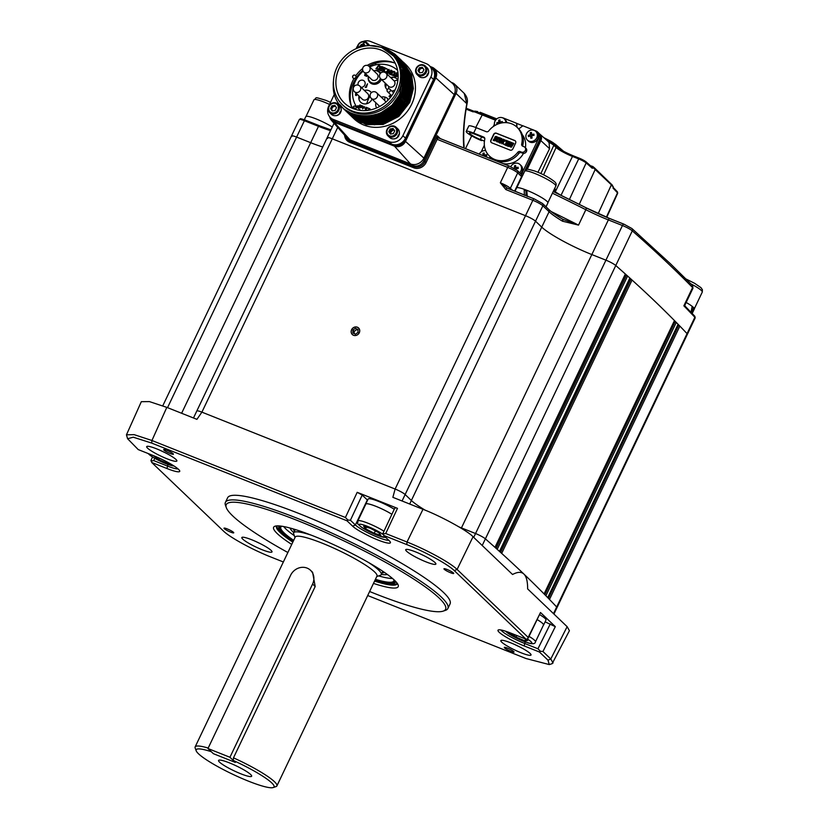<?xml version="1.0" encoding="UTF-8"?>
<svg xmlns="http://www.w3.org/2000/svg" width="829" height="829" viewBox="0 0 829 829"><rect width="100%" height="100%" fill="white"/><g stroke="black" fill="none" stroke-linecap="round" stroke-linejoin="round"><path stroke-width="1.24" d="M545.119 621.843L555.306 626.651L542.954 651.511L550.788 658.993L567.14 626.672L527.638 588.911C527.658 581.409 526.405 576.456 523.897 574.062A1940.772 286.865 25.5 0 1 556.673 606.983A8.622 1.275 25.5 0 1 556.995 607.636A8.622 1.275 -154.5 0 0 556.673 606.983L687.054 333.641A8.622 1.275 25.5 0 1 687.365 334.294A8.622 1.275 -154.5 0 0 687.054 333.641A1940.772 286.865 25.5 0 0 679.863 326.098L677.811 325.009M549.472 599.429L549.482 599.45A1940.772 286.865 -154.5 0 1 556.673 606.983L553.503 613.636M678.029 324.377L678.081 324.263A1940.772 286.865 25.5 0 0 676.277 322.419L674.195 321.32M545.886 595.761L545.907 595.771A1940.772 286.865 -154.5 0 1 547.7 597.616L678.081 324.263M629.802 278.171L629.843 278.036A1940.772 286.865 25.5 0 0 627.605 276.016L625.128 274.71M625.304 274.13L625.346 273.995A1940.772 286.865 25.5 0 0 615.771 265.508A8.622 1.275 -154.5 0 0 605.926 260.171A8.622 1.275 25.5 0 1 615.771 265.508A1940.772 286.865 -154.5 0 1 654.278 300.709A1940.772 286.865 -154.5 0 1 687.054 333.641L694.857 317.279A1940.772 286.865 -154.5 0 0 683.863 305.839L684.64 304.792M632.061 280.047A1940.772 286.865 25.5 0 1 674.464 320.574L544.083 593.916A1940.772 286.865 -154.5 0 0 501.68 553.389L632.061 280.047L629.625 278.751M629.843 278.036L499.472 551.389A1940.772 286.865 -154.5 0 0 497.224 549.358L627.605 276.016M625.346 273.995L494.986 547.358A1940.772 286.865 -154.5 0 0 485.39 538.85A8.622 1.275 -154.5 0 0 475.545 533.524L461.452 527.907A43.129 6.373 25.5 0 1 459.1 526.964A43.129 6.373 -154.5 0 0 461.452 527.907L475.545 533.524A8.622 1.275 25.5 0 1 485.39 538.85A1940.772 286.865 25.5 0 1 523.897 574.062C521.379 571.658 517.597 571.803 512.55 574.497L473.048 536.746L457.1 569.44L528.156 637.366L540.508 612.507L528.218 638.092L528.156 637.366L527.482 638.952L526.021 639.169L454.282 570.611C447.95 564.29 425.184 551.813 406.801 544.601L383.651 535.389L389.267 540.757A21.564 3.192 25.5 0 1 390.407 542.218A21.564 3.192 25.5 0 1 375.133 538.85A21.564 3.192 25.5 0 1 352.636 526.177L347.019 520.809L151.717 443.09L133.251 437.204L127.604 438.738L138.236 449.587L153.531 455.67A21.564 3.192 25.5 0 1 178.577 469.39A21.564 3.192 25.5 0 1 179.706 470.851A21.564 3.192 25.5 0 1 166.981 468.53L151.697 462.447L151.386 460.406M425.318 510.26A43.129 6.373 25.5 0 1 411.371 500.478L405.143 494.53A8.622 1.275 -154.5 0 0 395.122 489.037L201.903 412.148A8.622 1.275 -154.5 0 0 196.805 411.008L196.805 411.008A8.622 1.275 25.5 0 1 201.903 412.148L395.122 489.037A8.622 1.275 25.5 0 1 405.143 494.53L411.371 500.478A43.129 6.373 -154.5 0 0 425.318 510.26M162.774 405.816L291.497 135.935A8.622 1.275 25.5 0 1 296.595 137.086L310.688 142.692A43.129 6.373 -154.5 0 0 322.73 147.002A43.129 6.373 25.5 0 1 310.688 142.692L296.595 137.086A8.622 1.275 -154.5 0 0 291.497 135.935A8.622 1.275 -154.5 0 0 291.808 136.588M193.478 417.982L327.186 137.666A8.622 1.275 25.5 0 1 332.274 138.806L525.503 215.695A8.622 1.275 25.5 0 1 535.524 221.188L541.741 227.136A43.129 6.373 -154.5 0 0 591.833 254.565L605.926 260.171L591.833 254.565A43.129 6.373 25.5 0 1 541.741 227.136L535.524 221.188A8.622 1.275 -154.5 0 0 525.503 215.695L332.274 138.806A8.622 1.275 -154.5 0 0 327.186 137.666A8.622 1.275 -154.5 0 0 327.642 138.464M353.506 335.289A4.528 4.083 -46.3 0 0 357.372 327.206A4.528 4.083 -46.3 0 0 353.506 335.289M233.26 760.442L235.332 762.421L213.354 753.675L211.281 751.696A43.129 6.373 -154.5 0 0 196.204 750.836A43.129 6.373 -154.5 0 0 198.473 753.758A43.129 6.373 -154.5 0 0 237.664 776.555A43.129 6.373 -154.5 0 0 273.187 787.55A43.129 6.373 -154.5 0 0 271.736 782.908A43.129 6.373 -154.5 0 0 233.26 760.442L233.477 757.841L315.186 586.517L312.606 572.279M273.187 787.55L276.005 786.586A45.284 6.694 -154.5 0 0 276.896 785.902A45.284 6.694 -154.5 0 0 274.482 781.716A45.284 6.694 -154.5 0 0 233.477 757.841M219.54 762.141A18.331 2.705 -154.5 0 0 238.141 772.68A18.331 2.705 -154.5 0 0 251.684 775.985A18.331 2.705 -154.5 0 0 250.669 774.524A18.331 2.705 -154.5 0 0 233.488 764.597A18.331 2.705 -154.5 0 0 218.721 760.255A18.331 2.705 -154.5 0 0 219.54 762.141M276.896 785.902L376.977 576.082A45.284 6.694 -154.5 0 0 374.563 571.896A45.284 6.694 -154.5 0 0 330.346 546.591A45.284 6.694 -154.5 0 0 295.228 537.088L195.147 746.908A45.284 6.694 -154.5 0 0 195.178 748.038L196.204 750.836M208.193 748.059A45.284 6.694 -154.5 0 0 195.147 746.908M295.01 537.544L293.715 534.011A48.517 7.171 25.5 0 1 293.684 532.809A48.517 7.171 25.5 0 1 311.289 535.182M368.345 562.394A48.517 7.171 25.5 0 1 378.687 570.093A48.517 7.171 25.5 0 1 381.267 574.59A48.517 7.171 25.5 0 1 380.314 575.316L376.76 576.538M207.965 748.525L213.354 753.675L235.332 762.421L229.944 757.271L207.965 748.525L290.606 575.285A12.943 11.668 133.7 0 1 307.103 568.103A12.943 11.668 133.7 0 1 310.533 570.3A12.943 11.668 133.7 0 1 312.585 584.03L229.944 757.271M694.712 316.16L695.179 317.932A8.622 1.275 -154.5 0 0 694.857 317.279A1.078 0.995 -43.3 0 0 694.712 316.16L685.086 306.119L684.909 305.113L692.951 288.254A8.622 1.275 -154.5 0 0 692.588 287.549A1940.772 286.865 -154.5 0 0 670.796 266.068A1940.772 286.865 -154.5 0 0 632.299 230.856A8.622 1.275 -154.5 0 0 622.455 225.529L473.711 537.368M685.096 306.233L683.863 305.839L692.588 287.549A2.155 1.979 -44.4 0 0 692.267 285.29L692.951 288.254M385.06 85.335A33.429 30.155 133.7 0 1 386.563 84.382M394.221 80.983A33.429 30.155 133.7 0 1 397.847 80.081M383.526 69.097A2.694 2.435 -46.3 0 0 383.64 70.289M387.153 71.418A2.694 2.435 -46.3 0 0 388.273 70.289M344.481 134.992A8.622 7.782 -46.3 0 0 346.512 138.578A8.622 7.782 -46.3 0 0 348.791 140.049L412.894 165.551A8.622 7.782 -46.3 0 0 423.899 160.774L456.033 93.397A8.622 7.782 -46.3 0 0 454.665 84.247A8.622 7.782 -46.3 0 0 452.375 82.786L451.204 82.309M509.286 166.101A2.155 0.87 111.7 0 0 509.161 166.018L517.369 170.577A2.155 1.948 133.7 0 1 517.711 172.867A8.622 1.275 -154.5 0 0 507.69 167.385L437.173 139.324L437.297 135.749L438.769 138.039A2.155 0.87 111.7 0 0 438.645 137.956A2.155 0.87 111.7 0 0 437.173 139.324L426.158 162.422A9.699 8.756 133.7 0 1 413.785 167.8L349.683 142.298A9.699 8.756 133.7 0 1 344.657 135.614M505.835 189.551L500.343 182.784L507.431 188.266A2.155 0.87 111.7 0 0 507.307 188.183L507.307 188.183A2.155 0.87 111.7 0 0 505.835 189.551L532.85 200.297L395.122 489.037L201.903 412.148L196.908 419.35L166.805 407.371L151.935 440.5L345.413 517.493L357.195 492.322L362.211 495.068L367.33 499.96A19.409 2.87 -154.5 0 0 367.589 500.208M482.219 545.503L632.299 230.856A2.155 1.886 -48.7 0 0 631.936 228.545L623.926 224.162A2.155 0.87 -68.3 0 0 622.455 225.529L608.362 219.913A43.129 6.373 25.5 0 1 585.865 209.716L586.383 207.924L553.212 191.53A327.776 48.445 25.5 0 1 586.331 207.924L585.834 209.706A329.932 48.766 -154.5 0 0 552.415 193.188M551.244 211.582A329.932 48.766 25.5 0 1 578.497 225.105L562.746 219.27M585.865 209.716L578.518 225.115L585.834 209.706M562.28 219.022A2.155 1.14 120.9 0 1 562.476 219.094L562.476 219.094A2.155 1.14 120.9 0 1 562.528 221.208A43.129 6.373 25.5 0 1 549.088 211.727L409.681 504.022M578.518 225.115L562.528 221.208M586.383 207.924L609.823 218.555A2.155 0.87 -68.3 0 1 609.947 218.638L623.781 224.141M463.888 147.987L463.836 147.883A120.754 48.963 -68.3 0 1 466.831 103.708L464.219 93.376L454.665 84.247M456.033 93.397L466.831 103.708A2.155 0.85 10.7 0 0 467.11 103.387L467.11 103.387C467.981 100.008 467.017 96.672 464.219 93.376M463.794 147.966L464.126 146.723C463.048 134.143 464.053 119.697 467.11 103.387M175.976 459.463A16.715 2.466 25.5 0 1 176.898 460.831A16.715 2.466 25.5 0 1 164.422 457.722A16.715 2.466 25.5 0 1 147.583 448.157A16.715 2.466 25.5 0 1 146.806 446.479A16.715 2.466 25.5 0 1 160.184 450.354A16.715 2.466 25.5 0 1 175.976 459.463M160.805 450.634A14.559 2.155 -154.5 0 0 164.857 452.561M163.976 450.074A5.388 0.798 -154.5 0 0 169.23 453.08A5.388 0.798 -154.5 0 0 173.416 454.209A5.388 0.798 -154.5 0 0 173.126 453.712A5.388 0.798 -154.5 0 0 167.862 450.707A5.388 0.798 -154.5 0 0 163.686 449.567A5.388 0.798 -154.5 0 0 163.976 450.074M224.296 528.684A5.388 0.798 -154.5 0 0 229.56 531.69A5.388 0.798 -154.5 0 0 233.747 532.819A5.388 0.798 -154.5 0 0 233.457 532.322A5.388 0.798 -154.5 0 0 228.193 529.316A5.388 0.798 -154.5 0 0 224.017 528.177A5.388 0.798 -154.5 0 0 224.296 528.684M255.943 541.565A14.559 2.155 -154.5 0 0 259.995 543.492M271.104 550.383A16.715 2.466 25.5 0 1 272.036 551.762A16.715 2.466 25.5 0 1 259.55 548.653A16.715 2.466 25.5 0 1 242.721 539.088A16.715 2.466 25.5 0 1 241.944 537.41A16.715 2.466 25.5 0 1 255.311 541.285A16.715 2.466 25.5 0 1 271.104 550.383M444.251 569.295A5.388 0.798 -154.5 0 0 449.515 572.311A5.388 0.798 -154.5 0 0 453.701 573.44A5.388 0.798 -154.5 0 0 453.411 572.943A5.388 0.798 -154.5 0 0 448.147 569.927A5.388 0.798 -154.5 0 0 443.961 568.798A5.388 0.798 -154.5 0 0 444.251 569.295M419.826 553.71A14.559 2.155 -154.5 0 0 423.878 555.637M434.997 562.528A16.715 2.466 25.5 0 1 435.919 563.907A16.715 2.466 25.5 0 1 423.443 560.798A16.715 2.466 25.5 0 1 406.604 551.233A16.715 2.466 25.5 0 1 405.827 549.554A16.715 2.466 25.5 0 1 419.205 553.43A16.715 2.466 25.5 0 1 434.997 562.528M504.581 647.905A5.388 0.798 -154.5 0 0 509.845 650.92A5.388 0.798 -154.5 0 0 514.021 652.05A5.388 0.798 -154.5 0 0 513.742 651.553A5.388 0.798 -154.5 0 0 508.478 648.537A5.388 0.798 -154.5 0 0 504.291 647.408A5.388 0.798 -154.5 0 0 504.581 647.905M514.964 644.641A14.559 2.155 -154.5 0 0 519.006 646.568M530.125 653.459A16.715 2.466 25.5 0 1 531.057 654.837A16.715 2.466 25.5 0 1 518.571 651.729A16.715 2.466 25.5 0 1 501.742 642.164A16.715 2.466 25.5 0 1 500.954 640.475A16.715 2.466 25.5 0 1 514.332 644.351A16.715 2.466 25.5 0 1 530.125 653.459M447.888 608.486L450.085 603.864A123.241 18.217 -154.5 0 0 443.525 592.466A123.241 18.217 -154.5 0 0 323.206 523.617A123.241 18.217 -154.5 0 0 227.623 497.752L225.415 502.374A123.241 18.217 25.5 0 1 320.999 528.228A123.241 18.217 25.5 0 1 441.329 597.087A123.241 18.217 25.5 0 1 447.888 608.486A123.241 18.217 25.5 0 1 445.463 610.351L443.204 611.118A121.511 17.958 -154.5 0 0 439.121 598.041A121.511 17.958 -154.5 0 0 312.378 526.653A121.511 17.958 -154.5 0 0 226.317 507.669A121.511 17.958 -154.5 0 0 232.711 515.897A121.511 17.958 -154.5 0 0 287.87 552.518M226.317 507.669L225.498 505.431A123.241 18.217 25.5 0 1 225.415 502.374M291.735 544.425A69.004 10.197 25.5 0 1 277.311 533.648A69.004 10.197 25.5 0 1 274.99 526.218A69.004 10.197 25.5 0 1 331.818 543.814A69.004 10.197 25.5 0 1 394.531 580.29A69.004 10.197 25.5 0 1 398.158 584.973A69.004 10.197 25.5 0 1 373.475 583.409M276.741 525.907A66.848 9.886 -154.5 0 0 276.503 526.27A66.848 9.886 -154.5 0 0 280.057 532.456A66.848 9.886 -154.5 0 0 292.834 542.114M374.584 581.098A66.848 9.886 -154.5 0 0 397.174 583.823A66.848 9.886 -154.5 0 0 397.298 583.409M369.62 591.512A121.511 17.958 -154.5 0 0 443.204 611.118M567.14 626.672L569.419 630.682L552.166 663.666L549.295 664.578L547.969 660.153L539.472 652.029L524.177 645.946A21.564 3.192 25.5 0 1 504.592 636.195A21.564 3.192 25.5 0 1 498.416 629.905A21.564 3.192 25.5 0 1 510.726 633.087L526.021 639.169M547.969 660.153L550.788 658.993L553.067 663.013M395.174 508.187C394.594 507.503 395.371 507.555 397.495 508.353L385.713 533.524L407.018 542.011L422.977 509.307L392.863 497.327L395.122 489.048M422.977 509.307C440.5 515.949 468.033 531.026 473.048 536.746M406.801 544.601L407.018 542.011C426.697 549.793 450.137 562.632 457.1 569.44L454.282 570.611M362.211 495.068L350.418 520.239L355.392 524.985A19.409 2.87 -154.5 0 0 372.501 535.006A19.409 2.87 -154.5 0 0 388.749 540.259M385.713 533.524L382.977 534L383.651 535.389M382.977 534L383.392 533.358M500.996 629.988A19.409 2.87 -154.5 0 0 524.425 643.377L537.948 648.765L550.301 623.905M542.954 651.511L540.373 651.273L537.948 648.765M540.373 651.273L539.472 652.029M540.508 612.507L555.306 626.651M367.693 595.533L526 658.527L549.295 664.578M151.697 462.447L223.426 531.006C229.768 537.337 252.524 549.803 270.907 557.026L283.363 561.979M127.604 438.738L126.454 434.821L134.122 434.645L151.935 440.5L151.717 443.09M154.743 458.323L153.707 460.582L167.23 465.96A19.409 2.87 -154.5 0 0 178.028 468.893M153.707 460.582L151.002 461.048M126.454 434.821L141.324 401.682L149.458 401.609L166.805 407.371M350.418 520.239L347.89 520.032L345.413 517.493M347.019 520.809L347.89 520.032M357.195 492.322L397.495 508.353M474.375 111.936A435.287 64.341 -154.5 0 1 473.939 111.262L466.24 108.267A266.99 39.46 25.5 0 1 473.939 111.262L474.654 111.221A1.078 0.933 101.2 0 1 475.152 111.169L477.452 111.542A1.078 1.047 99.1 0 1 477.659 111.594L475.307 111.21L473.121 111.874A268.068 39.626 -154.5 0 0 466.095 109.159M563.596 151.303L555.285 144.184L563.606 151.303M562.373 150.35L555.917 144.723L552.746 142.453L555.958 145.085L554.155 144.37M550.083 141.894L546.404 139.925M550.425 141.044A1.078 0.922 121.5 0 1 550.549 141.117L543.814 137.645L552.746 142.453A1.078 0.798 -59.2 0 1 552.86 142.505L550.549 141.117A1.078 0.922 121.5 0 1 550.87 142.308M559.306 148.826L553.067 143.676A1.078 0.798 -59.2 0 0 552.86 142.505M495.545 120.226L474.582 111.874M475.152 111.169A1.078 0.933 101.2 0 1 475.307 111.21L482.613 114.133L475.753 127.511M473.877 111.221L473.121 111.874M606.393 217.157L617.481 192.867A268.068 39.626 -154.5 0 0 613.108 188.214L613.025 186.608L611.377 184.815L593.357 167.8A1.078 0.591 -141.9 0 0 592.352 166.733L591.181 166.339M613.108 188.214A1.078 0.984 -44.9 0 0 613.056 187.25M613.025 186.608L611.584 185.033M611.999 185.893L612.61 186.1M591.782 166.961L592.735 166.422L594.652 168.028L612.465 185.261M590.6 165.81L592.03 166.246M555.917 144.723A1.078 0.591 131.8 0 1 555.803 145.655M591.564 166.691L592.093 166.246L590.569 165.79M546.86 140.329L548.985 141.344L549.565 148.712L537.938 172.277M593.357 167.8L592.238 168.266A1.078 0.964 -47.5 0 0 592.051 167.126L585.968 161.79A1.078 0.933 -49.8 0 0 585.73 161.655A5.523 0.819 25.5 0 0 579.492 158.298L573.202 155.779L572.476 156.443A14.093 2.083 25.5 0 1 556.104 147.479L553.824 145.293A6.611 0.974 -154.5 0 0 548.591 142.153L547.078 140.422L553.637 144.163A1.078 0.974 133.7 0 1 553.824 145.293L540.891 173.562M527.151 169.427L540.881 140.629A6.041 5.451 -46.3 0 0 539.783 134.091A6.041 5.451 -46.3 0 0 539.316 133.728M508.415 141.262L507.079 140.723L505.048 144.992L506.384 145.521L506.902 143.376L508.301 143.935L506.944 145.749L508.281 146.277L510.322 142.018L508.985 141.479L508.436 143.655L507.037 143.106L508.415 141.262M510.353 144.94L511.939 142.661L510.602 142.132L509.462 146.35L511.224 147.044L512.135 145.935L513.835 143.417L512.768 142.992L511.141 146.826L509.939 146.298L511.897 142.743M504.229 140.339L505.659 140.174L504.229 140.339L502.706 143.562L504.301 144.65L505.203 144.091L503.835 144.308L503.224 143.458L503.607 141.904L505.586 140.474L506.187 142.101L506.84 140.65L505.659 140.174M504.478 144.37L505.203 144.091A21.564 3.192 -154.5 0 0 505.193 144.091M497.701 137.355L496.364 141.137L497.037 141.883L498.136 141.832L500.747 138.205L499.68 137.78L498.768 140.733L497.276 141.655L497.255 139.738L498.84 137.448L497.701 137.355M497.276 141.655L496.851 141.085L498.809 137.531M497.452 141.811L497.017 141.251M494.83 137.179L495.41 136.505L494.675 137.79L495.255 140.08L494.353 140.578L493.773 139.044L493.255 140.474L495.11 140.837L495.825 140.101L495.431 137.137L496.167 136.723L496.602 138.205L497.162 136.795L495.41 136.505M502.167 142.401L501.835 138.64L501.058 138.329L499.027 142.598L500.094 143.023L501.276 139.5L501.794 143.78L504.281 139.614L503.203 139.189L502.167 142.401M501.794 143.78L504.239 139.686M512.85 148.909L515.597 143.137A2.155 1.948 -46.3 0 0 514.685 140.474L496.374 133.189A2.155 1.948 -46.3 0 0 493.618 134.391L490.872 140.163A2.155 1.948 -46.3 0 0 491.784 142.816L510.094 150.101A2.155 1.948 -46.3 0 0 512.85 148.909M515.358 140.94A2.155 1.948 -46.3 0 0 514.892 140.671L514.685 140.474M523.441 153.375A18.331 16.539 133.7 0 1 503.016 163.572M498.063 161.603A18.331 16.539 133.7 0 1 497.151 160.992M522.28 134.692A18.331 16.539 133.7 0 1 525.389 147.759M481.773 140.06L481.514 140.598A12.611 1.865 25.5 0 1 474.986 137.635A12.611 1.865 25.5 0 1 466.209 131.417A12.611 1.865 25.5 0 1 473.649 133.086L483.701 137.075A2.155 1.948 133.7 0 1 484.778 139.262A19.948 17.989 -46.3 0 0 489.452 156.07A19.948 17.989 -46.3 0 0 517.721 152.37A2.155 1.948 133.7 0 1 520.197 151.603L521.348 152.702A2.155 1.948 -46.3 0 0 518.861 153.458A19.948 17.989 133.7 0 1 490.592 157.158L489.452 156.07M520.197 151.603L521.451 152.101A3.015 2.725 -46.3 0 0 524.83 147.23A3.015 2.725 -46.3 0 0 524.021 146.712L522.767 146.215A2.155 1.948 133.7 0 1 521.69 144.028A19.948 17.989 -46.3 0 0 517.016 127.231A19.948 17.989 -46.3 0 0 488.747 130.92A2.155 1.948 133.7 0 1 486.271 131.687L476.219 127.687A12.611 1.865 -154.5 0 0 468.779 126.018L466.209 131.417M525.306 150.432L526.446 151.52A3.015 2.725 133.7 0 1 522.602 153.199L521.348 152.702M524.83 147.23L525.969 148.318A3.015 2.725 133.7 0 1 526.446 151.52M517.016 127.231L518.156 128.319A19.948 17.989 133.7 0 1 522.84 145.127A2.155 1.948 -46.3 0 0 522.902 146.267M484.706 138.122L474.799 134.174A8.943 1.326 -154.5 0 0 469.515 132.992A8.943 1.326 -154.5 0 0 475.742 137.407A8.943 1.326 -154.5 0 0 480.374 139.51L484.447 141.127M526.529 169.582L540.653 139.966A4.964 4.477 -46.3 0 0 539.907 134.744M518.156 167.572A3.554 3.212 -46.3 0 0 515.369 169.116M486.654 155.044A3.554 3.212 -46.3 0 0 484.271 156.111M502.447 121.925A3.554 3.212 -46.3 0 0 499.991 123.075M533.949 134.464A3.554 3.212 -46.3 0 0 532.529 134.847M532.166 135.054A3.554 3.212 -46.3 0 0 530.643 136.94M514.892 140.671L496.571 133.386A2.155 1.948 -46.3 0 0 493.825 134.578L491.069 140.35A2.155 1.948 -46.3 0 0 491.317 142.536M507.244 143.189L508.374 141.334M507.151 145.831L508.457 146.443L510.281 142.091M505.244 145.075L506.55 145.686L507.079 143.541L508.27 144.018M502.301 142.122L501.846 138.744M499.234 142.681L500.26 143.179L501.317 139.925M498.934 140.899L498.219 141.78M496.54 141.303L498.302 141.987L500.706 138.288M510.54 147.023L510.519 145.106M512.021 146.111L511.306 146.982M509.628 146.505L511.4 147.199L513.804 143.5M494.364 133.852L494.644 133.314M495.348 139.676A16.393 14.787 133.7 0 1 495.597 139.272L495.835 138.847M496.478 137.065L496.219 136.422M481.214 151.842L484.354 145.251M493.276 126.557L494.385 124.236M502.415 117.749A6.041 5.451 133.7 0 1 503.441 118.039L516.622 123.293L516.819 127.044M522.425 175.292A6.041 5.451 -46.3 0 0 523.4 173.8L522.249 172.712A6.041 5.451 133.7 0 1 521.223 174.266M522.249 172.712L538.601 138.443L539.741 139.541A6.041 5.451 -46.3 0 0 538.788 133.137L537.638 132.039A6.041 5.451 133.7 0 1 538.601 138.443M518.767 128.93L522.85 125.77L536.042 131.013A6.041 5.451 133.7 0 1 537.638 132.039M514.56 167.769A3.451 3.109 133.7 0 1 515.731 166.909M483.058 155.23A3.451 3.109 133.7 0 1 484.229 154.37M529.482 136.236A3.451 3.109 133.7 0 1 530.228 134.795M530.353 134.661A3.451 3.109 133.7 0 1 531.524 133.801M497.98 123.697A3.451 3.109 133.7 0 1 498.726 122.257M499.39 121.645A3.451 3.109 133.7 0 1 500.022 121.262M522.788 125.821L516.757 123.417L516.954 127.169M523.4 173.8L539.741 139.541M515.451 169.168A3.451 3.109 133.7 0 1 518.166 167.676M484.364 156.153A3.451 3.109 133.7 0 1 486.664 155.137M530.674 137.148A3.451 3.109 133.7 0 1 532.239 135.127M532.57 134.94A3.451 3.109 133.7 0 1 533.959 134.567M500.011 123.2A3.451 3.109 133.7 0 1 502.457 122.029M489.524 158.204A6.041 5.451 -46.3 0 0 489.991 156.577M485.701 150.64A6.041 5.451 -46.3 0 0 483.659 150.723A6.041 5.451 -46.3 0 0 479.276 154.121M484.592 156.246A10.767 3.72 -6.6 0 1 486.758 155.914A10.466 2.373 -91.7 0 0 486.613 154.712A10.767 3.72 173.4 0 0 484.291 155.075A10.767 2.788 -102.3 0 1 484.157 153.013A10.466 7.855 -174.6 0 0 483.545 153.137A10.466 7.855 -174.6 0 0 482.934 153.282A10.767 2.788 77.7 0 0 483.069 155.334A10.767 3.72 173.4 0 0 482.602 155.448M490.758 158.691A6.041 5.451 -46.3 0 0 491.027 157.562M505.835 122.619A6.041 5.451 -46.3 0 0 504.27 118.868A6.041 5.451 -46.3 0 0 499.452 117.604A6.041 5.451 -46.3 0 0 494.664 125.635M502.54 122.796A10.466 2.373 -91.7 0 0 502.405 121.604A10.767 3.72 173.4 0 0 500.084 121.956A10.767 2.788 -102.3 0 1 499.949 119.904A10.466 7.855 -174.6 0 0 499.338 120.029A10.466 7.855 -174.6 0 0 498.726 120.174A10.767 2.788 77.7 0 0 498.861 122.226A10.767 3.72 173.4 0 0 496.778 122.827A10.466 7.067 63.7 0 0 496.923 124.029A10.767 3.72 -6.6 0 1 498.996 123.428A10.767 2.788 77.7 0 0 499.027 123.614M500.229 123.252A10.767 2.788 -102.3 0 1 500.219 123.169A10.767 3.72 -6.6 0 1 501.97 122.879M500.001 123.314L498.861 122.226M500.022 123.314L498.726 120.174M506.799 122.682A6.041 5.451 -46.3 0 0 505.317 119.863L504.27 118.868M519.638 172.753A6.041 5.451 -46.3 0 0 519.99 164.515A6.041 5.451 -46.3 0 0 515.161 163.251A6.041 5.451 -46.3 0 0 510.757 166.702M516.032 169.541A10.767 2.788 -102.3 0 1 515.928 168.815A10.767 3.72 -6.6 0 1 518.26 168.453A10.466 2.373 -91.7 0 0 518.115 167.251A10.767 3.72 173.4 0 0 515.793 167.603A10.767 2.788 -102.3 0 1 515.659 165.551A10.466 7.855 -174.6 0 0 515.047 165.665A10.466 7.855 -174.6 0 0 514.436 165.821A10.767 2.788 77.7 0 0 514.571 167.872A10.767 3.72 173.4 0 0 513.638 168.111M520.685 173.748A6.041 5.451 -46.3 0 0 521.026 165.51L519.99 164.515M527.431 140.142L528.467 141.127A6.041 5.451 -46.3 0 0 533.296 142.391A6.041 5.451 -46.3 0 0 538.031 138.174A6.041 5.451 -46.3 0 0 536.819 132.402L535.772 131.407A6.041 5.451 -46.3 0 0 530.954 130.143A6.041 5.451 -46.3 0 0 526.218 134.36A6.041 5.451 -46.3 0 0 527.431 140.142A6.041 5.451 -46.3 0 0 532.259 141.396A6.041 5.451 -46.3 0 0 536.995 137.189A6.041 5.451 -46.3 0 0 535.772 131.407M531.451 132.443A10.466 7.855 -174.6 0 0 530.84 132.557A10.466 7.855 -174.6 0 0 530.228 132.702A10.767 2.788 77.7 0 0 530.363 134.764A10.767 3.72 173.4 0 0 528.28 135.365A10.466 7.067 63.7 0 0 528.425 136.567A10.767 3.72 -6.6 0 1 530.498 135.966A10.767 2.788 77.7 0 0 530.881 138.267A10.466 1.585 -14.6 0 0 531.482 138.132A10.466 1.585 -14.6 0 0 532.104 137.997A10.767 2.788 -102.3 0 1 531.721 135.707A10.767 3.72 -6.6 0 1 534.052 135.345A10.466 2.373 -91.7 0 0 533.907 134.143A10.767 3.72 173.4 0 0 531.586 134.495A10.767 2.788 -102.3 0 1 531.451 132.443M532.736 135.521L532.311 134.36M532.664 135.531L531.586 134.495M293.497 529.006A50.434 7.451 -154.5 0 0 294.461 531.182M381.361 574.393A54.362 8.031 -154.5 0 0 387.278 574.404M283.673 526.539A62.569 9.243 -154.5 0 0 294.326 535.679M281.933 526.249A62.569 9.243 -154.5 0 0 280.824 527.151A62.569 9.243 -154.5 0 0 293.673 540.353M375.319 579.544A63.646 9.409 -154.5 0 0 394.739 581.481A63.646 9.409 -154.5 0 0 394.873 580.632M280.43 526.042A63.646 9.409 -154.5 0 0 279.85 526.684A63.646 9.409 -154.5 0 0 293.58 540.549M375.423 579.336A62.569 9.243 -154.5 0 0 393.765 581.015A62.569 9.243 -154.5 0 0 393.775 579.585M378.635 575.896A62.569 9.243 -154.5 0 0 392.438 578.424M290.046 528.032A54.362 8.031 -154.5 0 0 293.777 532.612M382.045 572.953A50.434 7.451 -154.5 0 0 384.345 572.342M279.062 525.918A64.724 9.565 -154.5 0 0 278.876 526.218A64.724 9.565 -154.5 0 0 293.476 540.757M375.226 579.751A64.724 9.565 -154.5 0 0 395.713 581.948A64.724 9.565 -154.5 0 0 395.827 581.606M276.813 525.897A66.848 9.886 -154.5 0 0 292.834 540.85A66.848 9.886 -154.5 0 0 293.29 541.15M375.04 580.134A66.848 9.886 -154.5 0 0 397.267 583.347M430.21 66.496L432.137 67.263A8.622 7.782 133.7 0 1 434.002 68.351A8.622 7.782 133.7 0 1 435.795 77.874L405.495 141.396A8.622 7.782 133.7 0 1 394.5 146.184L334.056 122.132A8.622 7.782 133.7 0 1 331.372 120.257A8.622 7.782 133.7 0 1 329.673 116.775M434.002 68.351L452.023 82.983A10.508 9.482 133.7 0 1 454.209 94.589L423.909 158.111A10.508 9.482 133.7 0 1 410.51 163.935L350.066 139.883A10.508 9.482 133.7 0 1 346.802 137.604L331.372 120.257M355.392 106.454L355.817 105.584M358.947 99.024L359.941 96.931M375.174 64.994L375.92 63.429A10.508 9.482 133.7 0 1 376.086 63.087M365.382 109.915L366.77 110.091L365.537 109.221L367.889 107.998L366.097 107.293L367.361 108.112L365.392 108.91L365.382 109.915A36.663 33.067 133.7 0 1 365.527 108.817M366.698 103.729A36.663 33.067 133.7 0 1 370.086 95.863M391.112 77.999A36.663 33.067 133.7 0 1 393.35 77.263M395.671 76.662A36.663 33.067 133.7 0 1 397.132 76.361M382.438 66.838A3.772 3.409 -46.3 0 0 381.806 68.973M382.532 71.014L383.485 71.76L385.298 67.978L383.796 67.377L383.423 69.325L381.858 68.693L383.164 67.128L381.672 66.527L379.858 70.32L381.361 70.921L381.744 68.942L383.309 69.563L382.532 71.014A3.772 3.409 -46.3 0 0 383.257 71.677M383.951 72.009A3.772 3.409 -46.3 0 0 384.086 72.05L386.801 72.496L387.91 71.449L386.615 73.004L387.806 73.48L388.635 70.589L389.34 74.092L390.21 74.444L392.024 70.652L390.822 70.175L389.868 73.335L389.029 69.387L388.096 71.056L388.148 69.636L386.324 68.506L385.402 68.962L386.863 68.859L387.599 69.688L387.33 71.107L385.319 72.268L384.511 70.724L384.065 72.061M387.05 71.584A3.772 3.409 -46.3 0 0 388.262 70.434M430.562 66.828L430.779 66.921A8.622 7.782 133.7 0 1 433.07 68.382A8.622 7.782 133.7 0 1 434.437 77.532L404.593 140.091A8.622 7.782 133.7 0 1 393.599 144.878L334.066 121.189A8.622 7.782 133.7 0 1 331.787 119.728A8.622 7.782 133.7 0 1 330.118 117.283M433.07 68.382L433.743 69.025A8.622 7.782 133.7 0 1 435.111 78.175L405.267 140.733A8.622 7.782 133.7 0 1 394.262 145.521L334.74 121.832A8.622 7.782 133.7 0 1 332.45 120.371L331.787 119.728M351.672 107.003A33.968 30.642 133.7 0 1 362.801 70.475M368.884 66.175A33.968 30.642 133.7 0 1 393.972 62.745M375.61 92.092A3.886 3.503 -46.3 0 1 376.635 92.744A3.886 3.886 0 0 0 370.687 93.459A3.886 3.886 0 0 0 371.278 98.361A3.886 3.503 -46.3 0 0 377.257 96.869A3.886 3.503 -46.3 0 0 376.635 92.744L384.677 100.433A3.886 3.503 133.7 0 1 385.651 102.35M379.775 106.402A3.886 3.503 133.7 0 1 379.319 106.039L371.278 98.361M391.454 53.761L392.666 54.921A35.367 31.906 133.7 0 1 398.272 92.444A35.367 31.906 133.7 0 1 343.797 106.05L342.584 104.9A35.367 31.906 133.7 0 1 336.978 67.377A35.367 31.906 133.7 0 1 391.454 53.761A35.367 31.906 133.7 0 1 397.06 91.283A35.367 31.906 133.7 0 1 342.584 104.9M333.476 80.786A37.523 33.844 -46.3 0 0 333.268 85.957C332.688 121.594 386.48 126.961 399.827 93.294L403.226 74.683L397.392 58.766L381.962 47.719M408.759 101.905L409.754 102.392L413.381 88.558L411.598 74.879L403.205 62.02M403.619 62.413L405.723 64.424A37.523 33.844 133.7 0 1 411.671 104.226A37.523 33.844 133.7 0 1 353.879 118.671L351.838 116.723M350.885 115.811L361.195 122.526L374.542 124.775L388.293 121.573L400.324 113.397L408.801 101.49L412.427 87.646L410.645 73.978L402.252 61.108M351.475 116.371L365.734 124.143L382.48 123.873L398.055 115.749L408.915 101.594L412.075 79.138L402.293 61.149M340.108 104.817L343.817 109.055L356.884 116.443L375.661 116.267L389.734 109.003L401.319 94.34L404.49 71.885L395.195 54.351L385.081 47.833L369.547 45.585M343.817 109.055L353.61 115.272L366.957 117.521L380.698 114.319L392.739 106.143L401.215 94.237L404.842 80.392L403.06 66.724L395.195 54.351M344.253 109.459L354.553 116.184L367.91 118.423L381.651 115.221L393.682 107.045L402.158 95.138L405.796 81.304L404.003 67.626L395.609 54.766M344.677 109.874L357.827 117.345L376.604 117.179L390.677 109.905L402.272 95.242L405.433 72.786L395.661 54.807M345.196 110.371L355.506 117.086L368.853 119.335L382.604 116.133L394.635 107.957L403.112 96.05L406.738 82.206L404.956 68.538L396.563 55.667M345.62 110.785L358.781 118.257L377.558 118.081L391.63 110.817L403.215 96.154L406.386 73.698L397.091 56.165M346.149 111.273L356.449 117.998L369.807 120.236L383.547 117.034L395.578 108.858L404.065 96.952L407.692 83.118L405.899 69.439L397.505 56.579M346.574 111.687L359.724 119.158L378.501 118.993L392.573 111.718L404.169 97.055L407.329 74.6L397.557 56.621M347.092 112.184L357.403 118.899L370.75 121.148L384.501 117.946L396.531 109.77L405.008 97.863L408.635 84.019L406.852 70.351L397.93 56.973M347.61 112.682L360.677 120.07L379.454 119.894L393.526 112.63L405.112 97.967L408.282 75.512L398.5 57.522M396.956 56.196L391.537 52.714M348.045 113.086L358.346 119.801L371.703 122.05L385.444 118.848L397.474 110.671L405.961 98.765L409.588 84.931L407.806 71.253L399.412 58.393M348.47 113.5L361.62 120.972L380.407 120.806L394.469 113.532L406.065 98.869L409.225 76.413L399.454 58.434M348.988 113.998L359.299 120.713L372.646 122.961L386.397 119.759L398.428 111.583L406.904 99.677L410.531 85.833L408.749 72.164L399.91 58.9M399.806 58.807L398.904 58.061M399.309 58.372L398.397 57.657M398.801 57.957L397.868 57.253M398.283 57.553L393.93 54.776M397.754 57.149L393.827 54.683M349.506 114.495L362.574 121.884L381.35 121.708L395.423 114.443L407.018 99.781L410.179 77.325L400.397 59.336M349.942 114.899L360.242 121.614L373.599 123.863L387.34 120.661L399.371 112.485L407.858 100.578L411.485 86.744L409.702 73.066L400.78 59.688M350.366 115.314L363.516 122.785L382.304 122.619L396.376 115.345L407.961 100.682L411.122 78.227L401.35 60.248M363.226 41.46A10.777 9.73 133.7 0 1 370.459 41.45L426.324 63.678A10.777 9.73 133.7 0 1 429.184 65.512A10.777 9.73 133.7 0 1 430.893 76.952L402.884 135.655A10.777 9.73 133.7 0 1 389.143 141.645L333.279 119.407A10.777 9.73 133.7 0 1 330.419 117.583A10.777 9.73 133.7 0 1 328.709 106.143L334.533 93.936M356.107 48.693L356.719 47.429A10.777 9.73 133.7 0 1 357.548 45.968M330.419 117.583L333.04 120.091A10.777 9.73 -46.3 0 0 335.9 121.915L333.279 119.407M389.143 141.645L391.765 144.153L335.9 121.915M391.765 144.153A10.777 9.73 -46.3 0 0 405.516 138.163L402.884 135.655M430.893 76.952L433.515 79.46L405.516 138.163M433.515 79.46A10.777 9.73 -46.3 0 0 431.805 68.019L429.184 65.512M390.542 133.821A3.99 3.596 133.7 0 1 394.127 129.977M409.754 102.392L398.79 116.454L383.112 124.474L366.263 124.64L352.056 116.93M358.19 120.309L371.195 124.018L385.07 122.05L397.526 114.765L406.531 103.438M408.915 101.594L407.599 101.262M407.775 101.304L409.422 97.148M401.298 62.911L400.448 62.175M400.314 62.051L399.412 61.356M400.832 62.455L400.003 61.698M400.355 62.009L399.495 61.273M399.36 61.139L398.583 60.538M384.594 119.355L397.806 110.868L405.837 99.584L407.526 95.335M398.915 60.662L398.397 60.237M380.801 115.728L394.003 107.242L402.044 95.957L403.733 91.708M404.863 87.418L404.635 72.755M404.386 71.791L398.708 60.745M379.858 114.827L393.06 106.34L401.091 95.045L402.79 90.796M368.822 116.153L380.708 113.179L392.107 105.428L400.148 94.143L402.428 69.781M394.376 115.241L403.816 105.376M393.433 114.34L402.863 104.475M392.48 113.428L401.92 103.563M391.537 112.526L400.967 102.661M405.039 94.693L406.697 75.812M406.459 74.703L404.531 69.004M404.293 68.496L402.697 65.553M402.511 65.263L398.21 59.947M390.583 111.614L400.013 101.749M404.096 93.781L405.744 74.911M405.505 73.791L403.578 68.092M403.35 67.595L398.345 60.154M389.64 110.713L399.07 100.848M388.687 109.811L398.117 99.936M402.2 91.967L402.697 68.838L400.013 63.108M372.262 115.594L380.573 113.055L391.972 105.304L400.013 94.009L402.967 72.517M356.853 107.034A29.326 26.455 133.7 0 1 354.232 105.977L357.164 107.138L355.144 109.324M354.232 105.977L352.636 107.262A31.481 28.404 -46.3 0 0 355.568 108.423M352.18 108.216L352.636 107.262M360.625 110.444L357.164 107.138M354.056 78.434A32.777 29.564 -46.3 0 0 352.636 81.107A32.777 29.564 -46.3 0 0 352.211 108.164M368.356 122.112A32.777 29.564 -46.3 0 0 371.838 122.982M372.376 123.075A32.777 29.564 -46.3 0 0 377.775 123.469M378.687 123.438A32.777 29.564 -46.3 0 0 380.718 123.283M339.185 68.247A32.777 29.564 -46.3 0 0 344.377 103.024A32.777 29.564 -46.3 0 0 394.863 90.402A32.777 29.564 -46.3 0 0 389.671 55.636A32.777 29.564 -46.3 0 0 339.185 68.247M408.904 101.967A32.777 29.564 -46.3 0 0 409.982 99.107M410.593 97.003A32.777 29.564 -46.3 0 0 411.567 87.2M410.966 82.713A32.777 29.564 -46.3 0 0 410.666 81.449M409.308 77.46A32.777 29.564 -46.3 0 0 408.22 75.211M407.785 74.423A32.777 29.564 -46.3 0 0 407.06 73.242M406.459 72.351A32.777 29.564 -46.3 0 0 405.961 71.677M403.226 68.589A32.777 29.564 -46.3 0 0 403.122 68.496L402.407 67.812M395.246 63.263A32.777 29.564 -46.3 0 0 367.206 65.398M362.656 68.496A32.777 29.564 -46.3 0 0 355.734 75.833M368.366 76.392A6.58 5.938 -46.3 0 0 372.522 83.024A6.58 5.938 -46.3 0 0 380.096 79.118A6.58 5.938 -46.3 0 0 380.376 78.444M380.169 73.657A6.58 5.938 -46.3 0 0 373.734 70.786M363.786 72.019A3.886 3.886 0 0 1 367.91 65.605A3.886 3.886 0 0 1 369.154 66.403L377.195 74.092A3.886 3.503 133.7 0 1 371.827 79.698L363.786 72.019A3.886 3.503 -46.3 0 0 369.765 70.527A3.886 3.503 -46.3 0 0 368.128 65.75M352.843 76.206A1.72 1.554 -46.3 0 0 353.579 78.33A1.72 1.554 -46.3 0 0 355.506 75.543A1.72 1.554 -46.3 0 0 355.05 75.252M355.796 92.962L355.475 95.2L357.154 94.268M356.853 93.967L355.931 94.993L356.18 93.335M397.619 70.403A27.606 24.901 -46.3 0 0 390.542 65.937A27.606 24.901 -46.3 0 0 369.703 66.931M363.123 71.18A27.606 24.901 -46.3 0 0 356.667 106.931M388.469 99.687A7.223 6.518 -46.3 0 0 381.247 97.148M375.879 102.755A7.223 6.518 -46.3 0 0 376.677 107.925M359.03 96.05A7.223 6.518 -46.3 0 0 363.289 103.718A7.223 6.518 -46.3 0 0 371.817 99.49A7.223 6.518 -46.3 0 0 372.003 99.055M371.392 92.641A7.223 6.518 -46.3 0 0 364.397 90.444M397.899 80.164A7.223 6.518 -46.3 0 0 390.604 77.511M385.247 83.128A7.223 6.518 -46.3 0 0 387.247 89.636M391.765 90.993A7.223 6.518 -46.3 0 0 395.122 89.843M368.294 76.869A7.223 6.518 -46.3 0 0 372.874 84.143A7.223 6.518 -46.3 0 0 381.185 79.853A7.223 6.518 -46.3 0 0 381.371 79.429M380.749 73.004A7.223 6.518 -46.3 0 0 374.211 70.693M358.138 85.107A3.772 3.409 133.7 0 1 363.185 80.361A3.772 3.409 133.7 0 1 361.143 87.335M398.034 73.087L396.614 72.745L395.91 73.366L396.614 76.144L395.858 76.465L395.246 75.066L394.77 76.33L396.687 76.724L397.257 76.144L396.459 73.698L396.936 73.035L398.117 74.465M397.993 73.563L398.096 74.455M392.687 75.429L394.252 75.885L395.029 72.206L394.231 71.46L393.05 71.429L390.563 74.579L391.754 75.056L392.469 72.392L393.993 71.657L394.2 73.439L392.687 75.429M384.687 72.196L385.267 72.548M378.055 69.605L379.62 70.05L380.387 66.382L379.589 65.636L378.407 65.605L375.92 68.755L377.112 69.232L377.837 66.569L379.35 65.833L379.558 67.605L378.055 69.605M355.62 95.252L356.221 95.573L357.289 94.392M365.216 73.377L364.636 75.46L366.801 76.423L367.299 75.377M367.527 83.812L365.237 87.48L366.428 87.273L367.527 83.812M390.728 97.055L389.568 96.091L391.164 95.19M390.801 94.838L389.029 96.268L390.428 97.449M367.693 110.371L370.066 108.868L368.283 108.153L369.547 108.972L367.351 110.412M365.268 108.039L364.449 108.029L365.268 108.039M362.625 105.905L362.625 108.879L364.615 106.692L363.817 107.138L362.625 105.905M360.159 106.713L361.112 107.034M359.776 107.635L361.32 107.542L361.568 105.521M359.993 107.438L359.496 106.868L360.107 107.811L361.185 107.407L361.703 105.718L360.211 105.376L359.9 106.392L361.216 106.858L360.46 107.563L359.755 107.045M357.403 105.853L357.444 106.754L358.853 107.387L360.045 104.879L359.216 105.884L357.403 105.853M380.107 67.864L379.444 69.253M380.646 78.724A3.886 3.886 0 0 1 384.76 72.31A3.886 3.886 0 0 1 386.003 73.107L394.044 80.796A3.886 3.503 133.7 0 1 388.677 86.413L380.646 78.724A3.886 3.503 -46.3 0 0 386.625 77.232A3.886 3.503 -46.3 0 0 384.977 72.455M366.926 75.014L366.584 75.75L364.947 74.993L365.185 74.113L366.035 74.164M360.128 105.915L360.884 105.449L361.444 106.247L360.719 106.651L360.128 105.915M354.429 91.656A3.886 3.886 0 0 1 358.542 85.242A3.886 3.886 0 0 1 359.786 86.04L367.827 93.729A3.886 3.503 133.7 0 1 362.46 99.335L354.429 91.656A3.886 3.503 -46.3 0 0 360.408 90.164A3.886 3.503 -46.3 0 0 358.76 85.387M339.641 105.76A5.927 5.347 133.7 0 1 340.066 112.941A5.927 5.347 133.7 0 1 333.02 115.345A5.927 5.347 133.7 0 1 331.445 114.34L329.683 112.651A5.927 5.347 133.7 0 1 329.258 105.47A5.927 5.347 133.7 0 1 336.305 103.065A5.927 5.347 133.7 0 1 337.869 104.071A5.927 5.347 133.7 0 1 338.294 111.252A5.927 5.347 133.7 0 1 331.248 113.656A5.927 5.347 133.7 0 1 329.683 112.651C326.958 106.299 329.154 103.097 336.253 103.034L339.641 105.76M335.154 110.423L332.201 110.899L330.574 108.599L331.901 105.822L334.854 105.345L336.481 107.646L335.154 110.423M331.901 105.822L332.771 106.651L331.445 109.438L330.574 108.599M332.771 106.651L335.465 106.216M332.481 110.848A2.694 2.435 133.7 0 1 335.786 106.661M383.982 531.213A17.254 2.549 25.5 0 0 367.641 523.078A17.254 2.549 25.5 0 0 357.817 520.944L365.848 504.094A17.254 2.549 25.5 0 1 375.599 506.208A17.254 2.549 25.5 0 1 391.899 514.301A17.357 2.57 25.5 0 0 375.527 506.156A17.357 2.57 25.5 0 0 365.755 504.053L368.138 499.048A17.357 2.57 25.5 0 1 377.889 501.141A17.357 2.57 25.5 0 1 394.262 509.255M365.62 528.798L363.641 526.291L370.262 528.27L378.863 532.746L380.843 535.254L374.221 533.285L365.62 528.798L366.418 527.12M375.35 530.912L374.221 533.285M537.358 619.709A17.254 2.549 25.5 0 1 543.492 625.004L535.461 641.843A17.254 2.549 25.5 0 0 529.068 636.403M524.581 638.599L527.534 640.548L524.85 640.858L516.052 637.128L510.571 633.024M525.607 639.273L524.85 640.858M516.83 635.522L516.052 637.128M168.1 462.509L167.655 463.442L158.857 459.712L153.375 455.608M159.562 458.261L158.857 459.712M169.406 463.235L167.655 463.442M537.368 619.698A17.357 2.57 25.5 0 1 543.586 625.045A17.357 2.57 25.5 0 1 543.368 625.263M539.824 614.735A17.357 2.57 25.5 0 1 545.979 620.04L543.586 625.045M526.809 190.307A17.254 2.549 -154.5 0 0 524.187 189.313M526.073 195.198A17.254 2.549 -154.5 0 0 527.203 195.799A17.357 2.57 -154.5 0 1 526.073 195.219M526.881 191.509A10.777 1.596 -154.5 0 0 525.949 191.198M526.021 193.945A10.777 1.596 -154.5 0 0 527.099 194.587M693.324 307.331A17.254 2.549 -154.5 0 0 692.142 306.326A17.357 2.57 -154.5 0 0 686.163 302.481M524.415 195.292L524.146 189.281A17.357 2.57 -154.5 0 0 516.55 187.986L514.996 191.25M546.021 206.835L547.886 202.939A17.357 2.57 -154.5 0 0 546.964 201.333A17.357 2.57 -154.5 0 0 526.798 190.287L527.265 196.473M524.146 189.281L525.949 191.002L526.094 195.665M526.021 194.152A11.751 1.741 -154.5 0 0 527.12 194.774M691.034 312.367L692.153 306.295M692.184 313.486L694.339 308.968A17.357 2.57 -154.5 0 0 693.417 307.362L691.78 313.238M693.417 307.362L692.08 306.834M332.263 127.013A17.357 2.57 -154.5 0 0 316.077 118.899A17.357 2.57 -154.5 0 0 305.828 116.599L304.336 119.728M359.102 328.74A4.456 4.021 -46.3 0 0 351.776 333.755A4.456 4.021 -46.3 0 0 359.102 328.74M355.423 328.294L352.874 330.046L352.885 332.999L355.454 334.201L358.004 332.45L357.993 329.496L355.423 328.294L356.771 329.579L354.221 331.331L352.874 330.046M354.221 331.331L354.221 333.631M357.993 330.149L356.771 329.579M554.218 191.302L555.181 189.281A6.041 0.891 -154.5 0 0 555.14 189.074A6.041 0.891 -154.5 0 0 555.129 189.043A6.041 0.891 -154.5 0 0 554.632 188.535M339.621 112.734L340.657 112.381A5.388 4.86 133.7 0 1 335.268 115.697M332.45 107.324A5.388 4.86 133.7 0 1 333.268 106.578M340.118 111.874L341.009 111.469A5.388 4.86 133.7 0 0 341.175 109.521M397.858 135.904L398.904 135.562A5.388 4.86 133.7 0 1 393.516 138.878M390.697 130.495A5.388 4.86 133.7 0 1 391.516 129.749M398.366 135.044L399.246 134.64A5.388 4.86 133.7 0 0 399.423 132.702M361.61 45.098A5.388 4.86 133.7 0 1 362.708 44.341M361.651 46.113A5.388 4.86 133.7 0 1 364.263 44.434M427.059 74.693L428.096 74.351A5.388 4.86 133.7 0 1 422.707 77.667M419.899 69.284A5.388 4.86 133.7 0 1 420.707 68.538M427.567 73.833L428.448 73.429A5.388 4.86 133.7 0 0 428.614 71.481M394.542 126.246A5.927 5.347 133.7 0 1 396.117 127.251L397.879 128.941A5.927 5.347 133.7 0 1 398.303 136.122A5.927 5.347 133.7 0 1 391.257 138.516A5.927 5.347 133.7 0 1 389.692 137.51L387.92 135.821A5.927 5.347 133.7 0 1 387.464 128.692A5.927 5.347 133.7 0 1 394.449 126.205M393.091 128.516L394.718 130.816L393.392 133.593L390.438 134.08L388.811 131.78L390.138 128.992L393.091 128.516M390.697 134.039L388.811 131.78M389.692 132.609L391.019 129.832L390.138 128.992M391.019 129.832L393.713 129.397M357.361 48.165A5.927 5.347 133.7 0 1 359.827 42.797A5.927 5.347 133.7 0 1 365.496 41.854A5.927 5.347 133.7 0 1 367.071 42.859L368.832 44.548A5.927 5.347 133.7 0 1 369.651 45.574M359.827 47.274L361.092 44.611L364.045 44.124L365.351 45.968M364.978 45.45A2.694 2.435 133.7 0 0 361.309 46.828L361.972 45.44L361.092 44.611M419.92 72.817A2.694 2.435 133.7 0 1 423.225 68.62M427.08 67.729A5.927 5.347 133.7 0 1 427.505 74.911A5.927 5.347 133.7 0 1 420.458 77.304A5.927 5.347 133.7 0 1 418.883 76.299L417.122 74.61A5.927 5.347 133.7 0 1 416.697 67.429A5.927 5.347 133.7 0 1 423.743 65.035A5.927 5.347 133.7 0 1 425.318 66.04A5.927 5.347 133.7 0 1 425.743 73.221A5.927 5.347 133.7 0 1 418.697 75.615A5.927 5.347 133.7 0 1 417.122 74.61C414.407 68.258 416.593 65.056 423.702 65.004L427.08 67.729M419.899 72.817L418.883 71.398L420.21 68.62L419.339 67.781L422.293 67.304L423.92 69.605L422.593 72.382L419.64 72.859L418.013 70.558L419.339 67.781M418.883 71.398L418.013 70.558M420.21 68.62L422.914 68.185M679.863 326.098L549.482 599.45M676.277 322.419L545.907 595.771M167.531 407.661L304.398 120.723A8.622 1.275 -154.5 0 0 299.3 119.573L291.497 135.935M181.624 413.267L318.491 126.329L304.398 120.723L305.134 120.039L319.227 125.645L318.491 126.329A43.129 6.373 25.5 0 0 330.533 130.64M201.903 412.148L337.724 127.397M402.065 500.985L542.871 205.789A8.622 1.275 -154.5 0 0 532.85 200.297A2.155 0.87 111.7 0 1 534.322 198.939L542.529 203.499A2.155 1.948 133.7 0 1 542.871 205.789L549.088 211.727A2.155 1.948 133.7 0 0 548.746 209.447C551.43 211.986 556 215.208 562.476 219.094L563.43 219.623M461.276 528.27L608.362 219.913A2.155 0.87 -68.3 0 1 609.823 218.555L623.926 224.162A2.155 0.87 -68.3 0 1 624.04 224.244M496.063 548.321L626.289 275.311M496.136 548.384L626.361 275.342M500.54 552.352L630.755 279.342M500.592 552.404L630.817 279.373M544.85 594.704L675.055 321.735M548.446 598.372L678.63 325.414M517.369 170.577L521.234 174.277A2.155 1.948 133.7 0 1 521.576 176.567L517.711 172.867L510.363 188.266L512.395 190.214M510.146 189.313A2.155 1.948 -46.3 0 1 510.363 188.266A8.622 1.275 25.5 0 0 500.343 182.784L507.69 167.385A2.155 0.87 111.7 0 1 509.161 166.018L438.645 137.956M330.895 129.873A44.206 6.539 -154.5 0 1 319.289 125.687L330.906 129.852M319.155 125.635L305.134 120.039C298.233 117.801 301.321 118.868 299.3 119.573M346.512 138.578L347.517 139.541A8.622 7.782 -46.3 0 0 349.807 141.013L413.909 166.515L412.894 165.551M348.791 140.049L349.807 141.013L349.683 142.298M413.785 167.8L413.909 166.515A8.622 7.782 -46.3 0 0 424.904 161.738L426.158 162.422M423.899 160.774L424.904 161.738L437.297 135.749L440.313 138.619M438.769 138.039L509.016 165.997M521.949 176.909A19.409 2.87 25.5 0 1 521.576 176.567L514.643 191.105M507.431 188.266L534.177 198.908M534.446 199.012A2.155 0.87 111.7 0 0 534.322 198.939L506.83 187.955M586.414 207.965A45.284 6.694 -154.5 0 0 609.688 218.535M386.096 84.672A120.754 48.963 111.7 0 0 385.723 87.739M384.905 97.066A120.754 48.963 111.7 0 0 384.729 100.485M387.692 100.475A118.599 48.082 -68.3 0 1 387.765 98.765M388.542 88.776A118.599 48.082 -68.3 0 1 388.801 86.517M352.636 526.177L355.392 524.985L367.33 499.96M525.13 641.915L524.177 645.946M166.981 468.53L167.935 464.499M553.503 190.908A37.253 5.502 25.5 0 1 560.539 195.084M503.244 143.023A21.564 3.192 -154.5 0 0 502.675 142.723M465.483 148.64L471.691 135.863M482.613 114.133L496.125 119.511M598.206 213.602L611.377 184.815M579.243 204.338L595.232 169.385M617.667 193.302A6.611 0.974 -154.5 0 0 617.481 192.867A1.078 1.005 -41.3 0 0 617.346 191.779L617.667 193.302L606.745 217.302M548.974 141.355A5.523 0.819 25.5 0 1 553.357 143.977A1.078 0.974 133.7 0 1 553.637 144.163L555.927 146.35A1.078 0.974 133.7 0 1 556.104 147.479L543.586 174.846M555.637 146.163A1.078 0.974 133.7 0 1 555.927 146.35C559.399 149.261 565.15 152.401 573.202 155.779L579.357 158.246M556.104 146.578A15.171 2.238 -154.5 0 0 573.129 155.769M592.238 168.266A268.068 39.626 -154.5 0 0 586.165 162.93A6.611 0.974 -154.5 0 0 578.704 158.919L572.476 156.443L555.254 191.893M561.015 195.323L578.704 158.919L579.43 158.256L585.968 161.79A1.078 0.933 -49.8 0 1 586.165 162.93L569.43 199.457M549.565 148.712L540.881 140.629M517.721 152.37L518.861 153.458M521.69 144.028L522.84 145.127M475.048 133.635L474.799 134.174M540.653 139.966L539.876 139.231M481.618 136.889L480.374 139.51M476.219 127.687L473.649 133.086M312.585 584.03L315.186 586.517M423.909 158.111L405.495 141.396M454.209 94.589L435.795 77.874M410.51 163.935L394.5 146.184M350.066 139.883L334.056 122.132M405.267 140.733L404.593 140.091M435.111 78.175L434.437 77.532M334.74 121.832L334.066 121.189M394.262 145.521L393.599 144.878M387.278 89.905A1.72 1.554 -46.3 0 0 388.013 92.029A1.72 1.554 -46.3 0 0 389.941 89.242A1.72 1.554 -46.3 0 0 389.485 88.952M331.341 112.692A5.119 4.622 -46.3 0 0 335.704 103.552A5.119 4.622 -46.3 0 0 331.341 112.692M383.267 534.591A14.559 2.155 -154.5 0 0 381.92 533.658A14.559 2.155 -154.5 0 0 363.309 524.881A14.559 2.155 -154.5 0 0 362.563 527.897A14.559 2.155 -154.5 0 0 376.604 535.047A14.559 2.155 -154.5 0 0 385.381 537.037M505.825 631.294A14.559 2.155 -154.5 0 0 514.664 637.19A14.559 2.155 -154.5 0 0 527.669 642.713A14.559 2.155 -154.5 0 0 527.285 638.983M148.495 453.67A14.559 2.155 -154.5 0 0 157.085 459.577A14.559 2.155 -154.5 0 0 170.473 465.297A14.559 2.155 -154.5 0 0 173.976 465.96M554.902 184.452A17.254 2.549 -154.5 0 0 538.062 174.815A17.254 2.549 -154.5 0 0 524.684 171.188C527.441 168.795 525.462 168.525 534.529 170.95C542.487 173.872 549.14 177.416 554.477 181.592C556.135 182.95 556.58 184.432 555.824 186.048A17.254 2.549 -154.5 0 0 554.902 184.452M694.37 308.668L702.277 292.077A17.254 2.549 -154.5 0 0 690.889 283.881M329.538 104.413A17.254 2.549 -154.5 0 0 324.149 102.091A17.254 2.549 -154.5 0 0 313.953 99.801C317.756 97.822 312.409 96.226 325.984 100.392L330.522 102.34M389.589 135.873A5.119 4.622 -46.3 0 0 393.951 126.723A5.119 4.622 -46.3 0 0 389.589 135.873M396.117 127.251A5.927 5.347 133.7 0 1 396.542 134.433A5.927 5.347 133.7 0 1 389.495 136.837A5.927 5.347 133.7 0 1 387.92 135.821C385.205 129.479 387.402 126.267 394.5 126.215L396.117 127.251M367.537 45.699A5.119 4.622 -46.3 0 0 357.89 47.958M357.32 48.175L365.454 41.823L367.071 42.859A5.927 5.347 133.7 0 1 368.532 45.626M418.78 74.651A5.119 4.622 -46.3 0 0 423.142 65.512A5.119 4.622 -46.3 0 0 418.78 74.651M629.916 278.15L499.545 551.461M625.418 274.109L495.058 547.42M544.145 593.978L674.505 320.668M547.762 597.668L678.122 324.357M553.938 614.051L695.179 317.932M295.248 529.534L293.684 532.809M382.832 571.316L381.267 574.59M631.936 228.545L670.454 263.777L692.267 285.29M334.046 123.262L327.186 137.666M521.234 174.277L522.643 175.458M542.529 203.499L548.746 209.447M394.946 507.783L382.998 533.296M151.002 460.344L152.526 457.017M560.694 195.167L553.513 190.898M480.136 112.288L496.778 118.91M617.346 191.779L613.066 187.292L613.149 186.504M539.783 134.091L547.451 140.847M469.515 132.992L470.084 131.801M395.06 580.818L394.739 581.481M280.171 526.011L279.85 526.684M310.533 570.3L312.626 572.3M401.661 67.097L402.272 67.677M393.62 92.765L389.941 89.242A1.72 1.72 0 0 0 387.298 89.553A1.72 1.72 0 0 0 387.557 91.739L391.723 95.729M355.506 75.543A1.72 1.72 0 0 0 352.864 75.853A1.72 1.72 0 0 0 353.123 78.03M357.817 520.944C358.252 524.788 355.32 521.98 362.221 527.731L377.236 535.337L385.982 537.617M505.348 631.138L517.783 638.786L528.042 642.9C532.746 644.257 535.213 643.915 535.461 641.843M147.894 453.432L153.137 457.38L160.598 461.37L174.391 466.23M516.768 187.779L524.684 171.188M547.907 202.628L555.824 186.048M686.08 279.031L694.64 283.321L700.919 287.611L702.401 289.725L702.277 292.077M306.046 116.392L313.953 99.801M555.129 189.043A10.777 10.777 0 0 0 554.705 188.401"/></g></svg>

